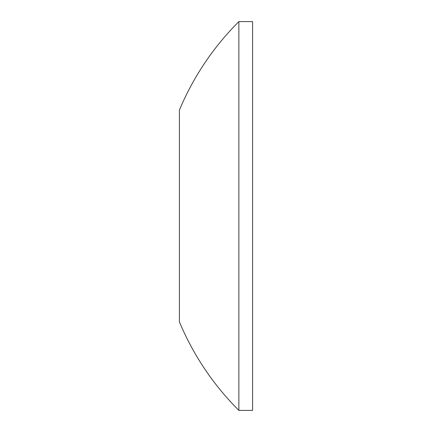 <?xml version="1.0" encoding="UTF-8"?>
<svg xmlns="http://www.w3.org/2000/svg" width="432" height="432" viewBox="0 0 432 432"><rect width="100%" height="100%" fill="white"/><g stroke="black" fill="none" stroke-linecap="round" stroke-linejoin="round"><path stroke-width="0.65" d="M252.59 410.4L252.59 21.6L238.869 21.6L238.869 410.4L252.59 410.4M238.869 410.4A274.45 274.45 0 0 1 179.41 321.905L179.41 110.095A274.45 274.45 0 0 1 238.869 21.6"/></g></svg>
